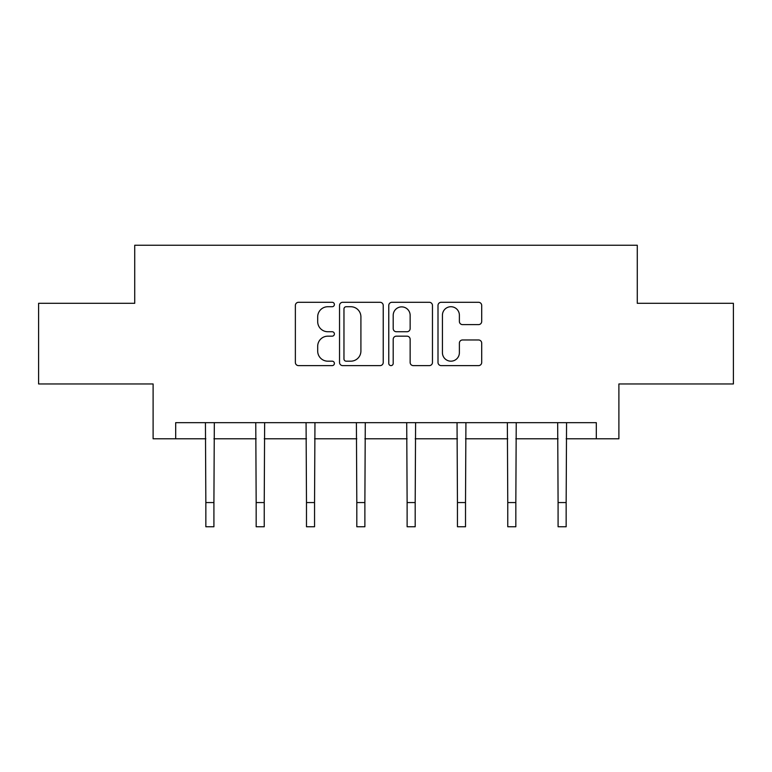 <?xml version="1.0" encoding="UTF-8"?>
<svg xmlns="http://www.w3.org/2000/svg" width="772" height="772" viewBox="0 0 772 772"><rect width="100%" height="100%" fill="white"/><g stroke="black" fill="none" stroke-linecap="round" stroke-linejoin="round"><path stroke-width="1.16" d="M334.392 304.506A2.219 2.219 0 0 0 332.172 302.296L298.532 302.296A3.165 3.165 0 0 0 295.367 305.461L295.367 362.454A3.165 3.165 0 0 0 298.532 365.619L332.172 365.619A2.219 2.219 0 0 0 334.392 363.4A2.219 2.219 0 0 0 332.172 361.18L327.82 361.18A10.133 10.133 0 0 1 317.688 351.048L317.688 346.3A10.133 10.133 0 0 1 327.82 336.167L332.172 336.167A2.219 2.219 0 0 0 334.392 333.958A2.219 2.219 0 0 0 332.172 331.738L327.82 331.738A10.133 10.133 0 0 1 317.688 321.606L317.688 316.858A10.133 10.133 0 0 1 327.82 306.725L332.172 306.725A2.219 2.219 0 0 0 334.392 304.506M478.534 324.616A3.165 3.165 0 0 0 481.699 321.451L481.699 305.461A3.165 3.165 0 0 0 478.534 302.296L441.169 302.296A3.165 3.165 0 0 0 438.004 305.461L438.004 362.454A3.165 3.165 0 0 0 441.169 365.619L478.534 365.619A3.165 3.165 0 0 0 481.699 362.454L481.699 343.135A3.165 3.165 0 0 0 478.534 339.969L462.544 339.969A3.165 3.165 0 0 0 459.379 343.135L459.379 352.717A8.473 8.473 0 0 1 450.906 361.18A8.473 8.473 0 0 1 442.433 352.717L442.433 315.198A8.473 8.473 0 0 1 450.906 306.725A8.473 8.473 0 0 1 459.379 315.198L459.379 321.451A3.165 3.165 0 0 0 462.544 324.616L478.534 324.616M175.688 438.785L175.688 422.66L596.312 422.66L596.312 438.785L618.893 438.785L618.893 383.954L733.4 383.954L733.4 303.309L637.276 303.309L637.276 245.245L134.724 245.245L134.724 303.309L38.6 303.309L38.6 383.954L153.107 383.954L153.107 438.785L205.844 438.785M383.23 305.461A3.165 3.165 0 0 0 380.065 302.296L342.7 302.296A3.165 3.165 0 0 0 339.535 305.461L339.535 362.454A3.165 3.165 0 0 0 342.7 365.619L380.065 365.619A3.165 3.165 0 0 0 383.23 362.454L383.23 305.461M391.935 302.296L429.3 302.296A3.165 3.165 0 0 1 432.465 305.461L432.465 362.454A3.165 3.165 0 0 1 429.3 365.619L413.31 365.619A3.165 3.165 0 0 1 410.144 362.454L410.144 339.333A3.165 3.165 0 0 0 406.979 336.167L396.374 336.167A3.165 3.165 0 0 0 393.199 339.333L393.199 363.4A2.219 2.219 0 0 1 390.989 365.619A2.219 2.219 0 0 1 388.77 363.4L388.77 305.461A3.165 3.165 0 0 1 391.935 302.296M213.912 438.785L256.169 438.785M264.236 438.785L306.484 438.785M314.551 438.785L356.809 438.785M364.876 438.785L407.124 438.785M415.191 438.785L457.449 438.785M465.516 438.785L507.764 438.785M515.831 438.785L558.088 438.785M566.156 438.785L596.312 438.785M346.184 306.725A2.219 2.219 0 0 0 343.965 308.945L343.965 358.97A2.219 2.219 0 0 0 346.184 361.18L350.777 361.18A10.133 10.133 0 0 0 360.91 351.048L360.91 316.858A10.133 10.133 0 0 0 350.777 306.725L346.184 306.725M410.144 315.352A8.473 8.473 0 0 0 401.672 306.88A8.473 8.473 0 0 0 393.199 315.352L393.199 328.573A3.165 3.165 0 0 0 396.374 331.738L406.979 331.738A3.165 3.165 0 0 0 410.144 328.573L410.144 315.352M205.439 422.66L205.844 502.562L213.912 502.562L214.326 422.66M205.844 502.562L205.844 526.755L213.912 526.755L213.912 502.562M255.764 422.66L256.169 502.562L264.236 502.562L264.642 422.66M256.169 502.562L256.169 526.755L264.236 526.755L264.236 502.562M306.079 422.66L306.484 502.562L314.551 502.562L314.957 422.66M306.484 502.562L306.484 526.755L314.551 526.755L314.551 502.562M356.403 422.66L356.809 502.562L364.876 502.562L365.281 422.66M356.809 502.562L356.809 526.755L364.876 526.755L364.876 502.562M406.719 422.66L407.124 502.562L415.191 502.562L415.597 422.66M407.124 502.562L407.124 526.755L415.191 526.755L415.191 502.562M457.043 422.66L457.449 502.562L465.516 502.562L465.921 422.66M457.449 502.562L457.449 526.755L465.516 526.755L465.516 502.562M507.358 422.66L507.764 502.562L515.831 502.562L516.236 422.66M507.764 502.562L507.764 526.755L515.831 526.755L515.831 502.562M557.673 422.66L558.088 502.562L566.156 502.562L566.561 422.66M558.088 502.562L558.088 526.755L566.156 526.755L566.156 502.562"/></g></svg>
